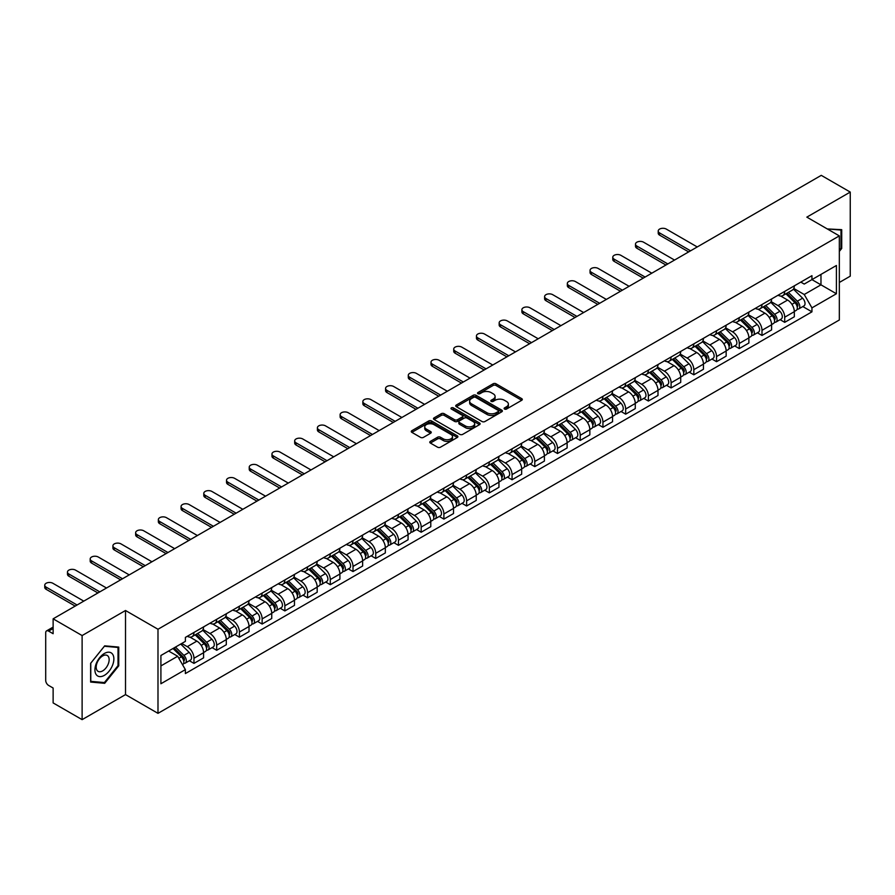 <?xml version="1.0" encoding="UTF-8"?>
<svg xmlns="http://www.w3.org/2000/svg" width="895" height="895" viewBox="0 0 895 895"><rect width="100%" height="100%" fill="white"/><g stroke="black" fill="none" stroke-linecap="round" stroke-linejoin="round"><path stroke-width="1.34" d="M504.523 409.049A1.421 0.817 0 0 0 506.525 409.049L521.718 400.289A2.025 1.163 0 0 0 522.311 399.461A2.025 1.163 0 0 0 521.718 398.633L495.987 383.776A2.025 1.163 0 0 0 493.123 383.776L477.941 392.547A1.421 0.817 0 0 0 477.516 393.129A1.421 0.817 0 0 0 477.941 393.699A1.421 0.817 0 0 0 479.933 393.699L481.902 392.569A6.466 3.737 0 0 1 491.053 392.569L493.201 393.8A6.466 3.737 0 0 1 495.092 396.44A6.466 3.737 0 0 1 493.201 399.092L491.232 400.222A1.421 0.817 0 0 0 490.818 400.803A1.421 0.817 0 0 0 491.232 401.374A1.421 0.817 0 0 0 493.234 401.374L495.203 400.244A6.466 3.737 0 0 1 504.344 400.244L506.492 401.486A6.466 3.737 0 0 1 508.382 404.126A6.466 3.737 0 0 1 506.492 406.766L504.523 407.896A1.421 0.817 0 0 0 504.109 408.478A1.421 0.817 0 0 0 504.523 409.049L504.523 407.896M430.361 441.392A2.025 1.163 0 0 0 429.779 442.208A2.025 1.163 0 0 0 430.361 443.036L437.588 447.209A2.025 1.163 0 0 0 440.441 447.209L457.311 437.465A2.025 1.163 0 0 0 457.904 436.637A2.025 1.163 0 0 0 457.311 435.82L431.58 420.963A2.025 1.163 0 0 0 428.716 420.963L411.857 430.696A2.025 1.163 0 0 0 411.264 431.524A2.025 1.163 0 0 0 411.857 432.352L420.572 437.386A2.025 1.163 0 0 0 423.436 437.386L430.652 433.214A2.025 1.163 0 0 0 431.245 432.386A2.025 1.163 0 0 0 430.652 431.569L426.322 429.074A5.404 3.121 0 0 1 424.745 426.859A5.404 3.121 0 0 1 428.078 423.973A5.404 3.121 0 0 1 433.974 424.655L450.912 434.433A5.404 3.121 0 0 1 452.501 436.637A5.404 3.121 0 0 1 449.167 439.523A5.404 3.121 0 0 1 443.271 438.852L440.441 437.219A2.025 1.163 0 0 0 437.588 437.219L430.361 441.392L430.361 443.036M157.99 629.252L125.513 610.502L82.116 635.562L53.129 618.825L821.263 175.353L850.25 192.078L806.842 217.138L839.331 235.888L157.99 629.252L157.99 713.349L839.331 319.985L839.331 235.888M482.047 421.534A2.025 1.163 0 0 0 484.911 421.534L501.771 411.801A2.025 1.163 0 0 0 502.363 410.973A2.025 1.163 0 0 0 501.771 410.145L476.039 395.288A2.025 1.163 0 0 0 473.186 395.288L456.316 405.032A2.025 1.163 0 0 0 455.723 405.86A2.025 1.163 0 0 0 456.316 406.677L482.047 421.534M451.941 409.362A1.421 0.817 0 0 1 453.385 409.563L453.385 407.874L479.541 422.977A2.025 1.163 0 0 1 480.134 423.805A2.025 1.163 0 0 1 479.541 424.633L462.67 434.377A2.025 1.163 0 0 1 459.817 434.377L434.086 419.52L434.086 417.864A2.025 1.163 0 0 0 433.493 418.692A2.025 1.163 0 0 0 434.086 419.52M434.086 417.864L441.302 413.691A2.025 1.163 0 0 1 444.166 413.691L454.593 419.721A2.025 1.163 0 0 0 457.457 419.721L462.245 416.958A2.025 1.163 0 0 0 462.838 416.13A2.025 1.163 0 0 0 462.245 415.302L451.382 409.037A1.421 0.817 0 0 1 450.968 408.456A1.421 0.817 0 0 1 451.841 407.695A1.421 0.817 0 0 1 453.385 407.874M82.116 635.562L82.116 719.647L53.129 702.922L53.129 688.031L48.61 685.425A4.117 2.383 -120 0 1 45.701 680.379L45.701 632.787A4.117 2.383 -120 0 1 46.551 630.897L53.129 627.104M839.331 282.473L850.25 276.175L850.25 192.078M82.116 719.647L125.513 694.598L157.99 713.349M53.129 618.825L53.129 633.716L48.61 631.109A4.117 2.383 -120 0 0 46.551 630.897M784.714 291.39A9.476 5.471 60 0 1 782.745 295.641L792.355 290.092A9.476 5.471 -120 0 0 794.324 285.841M771.065 301.593L778.012 305.598A9.476 5.471 60 0 1 784.714 317.21L794.324 311.661A9.476 5.471 -120 0 0 787.622 300.049L780.742 296.077M794.324 311.661L794.324 316.785L784.714 322.334L780.104 319.672M782.745 295.641A9.476 5.471 60 0 1 778.079 295.216M784.714 317.21L784.714 322.334M761.992 304.513A9.476 5.471 60 0 1 760.023 308.764L769.644 303.215A9.476 5.471 -120 0 0 771.602 298.964M757.383 332.795L761.992 335.457L771.602 329.908L771.602 324.773A9.476 5.471 -120 0 0 764.901 313.172L758.02 309.2M760.023 308.764A9.476 5.471 60 0 1 755.358 308.339M748.343 314.716L755.29 318.721A9.476 5.471 60 0 1 761.992 330.322L761.992 335.457M739.27 317.624A9.476 5.471 60 0 1 737.301 321.876L746.922 316.327A9.476 5.471 -120 0 0 748.88 312.075M734.661 345.906L739.27 348.569L748.88 343.02L748.88 337.896A9.476 5.471 -120 0 0 742.179 326.283L735.298 322.312M737.301 321.876A9.476 5.471 60 0 1 732.636 321.45M725.621 327.827L732.569 331.832A9.476 5.471 60 0 1 739.27 343.445L739.27 348.569M716.548 330.747A9.476 5.471 60 0 1 714.579 334.998L724.2 329.45A9.476 5.471 -120 0 0 726.158 325.198M711.939 359.029L716.548 361.692L726.158 356.143L726.158 351.008A9.476 5.471 -120 0 0 719.457 339.406L712.577 335.435M714.579 334.998A9.476 5.471 60 0 1 709.925 334.573M702.899 340.95L709.847 344.955A9.476 5.471 60 0 1 716.548 356.557L716.548 361.692M693.826 343.859A9.476 5.471 60 0 1 691.869 348.11L701.479 342.561A9.476 5.471 -120 0 0 703.436 338.31M689.217 372.141L693.826 374.804L703.436 369.255L703.436 364.131A9.476 5.471 -120 0 0 696.735 352.518L689.855 348.547M691.869 348.11A9.476 5.471 60 0 1 687.203 347.685M680.189 354.062L687.125 358.067A9.476 5.471 60 0 1 693.826 369.68L693.826 374.804M671.105 356.982A9.476 5.471 60 0 1 669.147 361.233L678.757 355.684A9.476 5.471 -120 0 0 680.715 351.433M666.495 385.264L671.105 387.927L680.715 382.378L680.715 377.242A9.476 5.471 -120 0 0 674.013 365.641L667.133 361.669M669.147 361.233A9.476 5.471 60 0 1 664.482 360.808M657.467 367.185L664.403 371.19A9.476 5.471 60 0 1 671.105 382.791L671.105 387.927M648.383 370.094A9.476 5.471 60 0 1 646.425 374.345L656.035 368.796A9.476 5.471 -120 0 0 657.993 364.545M643.774 398.376L648.383 401.038L657.993 395.489L657.993 390.365A9.476 5.471 -120 0 0 651.303 378.753L644.422 374.781M646.425 374.345A9.476 5.471 60 0 1 641.76 373.92M634.745 380.297L641.681 384.313A9.476 5.471 60 0 1 648.383 395.914L648.383 401.038M625.661 383.217A9.476 5.471 60 0 1 623.703 387.468L633.313 381.919A9.476 5.471 -120 0 0 635.271 377.668M621.052 411.499L625.661 414.161L635.271 408.612L635.271 403.477A9.476 5.471 -120 0 0 628.581 391.876L621.701 387.904M623.703 387.468A9.476 5.471 60 0 1 619.038 387.043M612.023 393.42L618.96 397.425A9.476 5.471 60 0 1 625.661 409.026L625.661 414.161M602.939 396.328A9.476 5.471 60 0 1 600.981 400.591L610.591 395.031A9.476 5.471 -120 0 0 612.56 390.779M598.33 424.622L602.939 427.273L612.56 421.724L612.56 416.6A9.476 5.471 -120 0 0 605.859 404.999L598.979 401.016M600.981 400.591A9.476 5.471 60 0 1 596.316 400.154M589.302 406.531L596.238 410.548A9.476 5.471 60 0 1 602.939 422.149L602.939 427.273M580.217 409.451A9.476 5.471 60 0 1 578.26 413.703L587.87 408.154A9.476 5.471 -120 0 0 589.839 403.902M575.608 437.733L580.217 440.396L589.839 434.847L589.839 429.712A9.476 5.471 -120 0 0 583.137 418.11L576.257 414.139M578.26 413.703A9.476 5.471 60 0 1 573.594 413.277M566.58 419.654L573.527 423.659A9.476 5.471 60 0 1 580.217 435.261L580.217 440.396M557.495 422.563A9.476 5.471 60 0 1 555.538 426.825L565.148 421.276A9.476 5.471 -120 0 0 567.117 417.014M552.897 450.856L557.507 453.508L567.117 447.959L567.117 442.835A9.476 5.471 -120 0 0 560.415 431.233L553.535 427.262M555.538 426.825A9.476 5.471 60 0 1 550.872 426.389M543.858 432.766L550.805 436.782A9.476 5.471 60 0 1 557.507 448.384L557.507 453.508M534.785 435.686A9.476 5.471 60 0 1 532.816 439.937L542.426 434.388A9.476 5.471 -120 0 0 544.395 430.137M530.176 463.968L534.785 466.631L544.395 461.082L544.395 455.947A9.476 5.471 -120 0 0 537.694 444.345L530.813 440.374M532.816 439.937A9.476 5.471 60 0 1 528.151 439.512M521.136 445.889L528.084 449.894A9.476 5.471 60 0 1 534.785 461.496L534.785 466.631M512.063 448.798A9.476 5.471 60 0 1 510.094 453.06L519.715 447.511A9.476 5.471 -120 0 0 521.673 443.249M507.454 477.091L512.063 479.754L521.673 474.193L521.673 469.069A9.476 5.471 -120 0 0 514.972 457.468L508.091 453.496M510.094 453.06A9.476 5.471 60 0 1 505.429 452.624M498.414 459.001L505.362 463.017A9.476 5.471 60 0 1 512.063 474.618L512.063 479.754M489.341 461.921A9.476 5.471 60 0 1 487.372 466.172L496.993 460.623A9.476 5.471 -120 0 0 498.951 456.372M484.732 490.203L489.341 492.865L498.951 487.316L498.951 482.181A9.476 5.471 -120 0 0 492.25 470.58L485.37 466.608M487.372 466.172A9.476 5.471 60 0 1 482.707 465.747M475.692 472.124L482.64 476.129A9.476 5.471 60 0 1 489.341 487.741L489.341 492.865M466.619 475.044A9.476 5.471 60 0 1 464.65 479.295L474.272 473.746A9.476 5.471 -120 0 0 476.229 469.483M462.01 503.326L466.619 505.988L476.229 500.439L476.229 495.304A9.476 5.471 -120 0 0 469.528 483.703L462.648 479.731M464.65 479.295A9.476 5.471 60 0 1 459.996 478.87M452.971 485.247L459.918 489.252A9.476 5.471 60 0 1 466.619 500.853L466.619 505.988M443.898 488.155A9.476 5.471 60 0 1 441.94 492.407L451.55 486.858A9.476 5.471 -120 0 0 453.508 482.606M439.288 516.437L443.898 519.1L453.508 513.551L453.508 508.427A9.476 5.471 -120 0 0 446.806 496.814L439.926 492.843M441.94 492.407A9.476 5.471 60 0 1 437.275 491.981M430.26 498.358L437.196 502.363A9.476 5.471 60 0 1 443.898 513.976L443.898 519.1M421.176 501.278A9.476 5.471 60 0 1 419.218 505.53L428.828 499.981A9.476 5.471 -120 0 0 430.786 495.729M416.567 529.56L421.176 532.223L430.786 526.674L430.786 521.539A9.476 5.471 -120 0 0 424.085 509.937L417.204 505.966M419.218 505.53A9.476 5.471 60 0 1 414.553 505.104M407.538 511.481L414.474 515.486A9.476 5.471 60 0 1 421.176 527.088L421.176 532.223M398.454 514.39A9.476 5.471 60 0 1 396.496 518.641L406.106 513.092A9.476 5.471 -120 0 0 408.064 508.841M393.845 542.672L398.454 545.335L408.064 539.786L408.064 534.662A9.476 5.471 -120 0 0 401.374 523.049L394.494 519.078M396.496 518.641A9.476 5.471 60 0 1 391.831 518.216M384.816 524.593L391.753 528.598A9.476 5.471 60 0 1 398.454 540.211L398.454 545.335M375.732 527.513A9.476 5.471 60 0 1 373.774 531.764L383.384 526.215A9.476 5.471 -120 0 0 385.342 521.964M371.123 555.795L375.732 558.458L385.342 552.909L385.342 547.774A9.476 5.471 -120 0 0 378.652 536.172L371.772 532.201M373.774 531.764A9.476 5.471 60 0 1 369.109 531.339M362.095 537.716L369.031 541.721A9.476 5.471 60 0 1 375.732 553.323L375.732 558.458M353.01 540.625A9.476 5.471 60 0 1 351.053 544.876L360.663 539.327A9.476 5.471 -120 0 0 362.632 535.076M348.401 568.907L353.01 571.569L362.632 566.02L362.632 560.896A9.476 5.471 -120 0 0 355.93 549.284L349.05 545.312M351.053 544.876A9.476 5.471 60 0 1 346.387 544.451M339.373 550.828L346.309 554.833A9.476 5.471 60 0 1 353.01 566.445L353.01 571.569M330.289 553.748A9.476 5.471 60 0 1 328.331 557.999L337.941 552.45A9.476 5.471 -120 0 0 339.91 548.199M325.679 582.03L330.289 584.692L339.91 579.143L339.91 574.008A9.476 5.471 -120 0 0 333.208 562.407L326.328 558.435M328.331 557.999A9.476 5.471 60 0 1 323.666 557.574M316.651 563.951L323.598 567.956A9.476 5.471 60 0 1 330.289 579.557L330.289 584.692M307.567 566.859A9.476 5.471 60 0 1 305.609 571.111L315.219 565.562A9.476 5.471 -120 0 0 317.188 561.31M302.969 595.141L307.578 597.804L317.188 592.255L317.188 587.131A9.476 5.471 -120 0 0 310.487 575.519L303.606 571.547M305.609 571.111A9.476 5.471 60 0 1 300.944 570.686M293.929 577.062L300.877 581.079A9.476 5.471 60 0 1 307.578 592.68L307.578 597.804M284.856 579.982A9.476 5.471 60 0 1 282.887 584.234L292.497 578.685A9.476 5.471 -120 0 0 294.466 574.433M280.247 608.264L284.856 610.927L294.466 605.378L294.466 600.243A9.476 5.471 -120 0 0 287.765 588.641L280.885 584.67M282.887 584.234A9.476 5.471 60 0 1 278.222 583.808M271.207 590.185L278.155 594.19A9.476 5.471 60 0 1 284.856 605.792L284.856 610.927M262.134 593.094A9.476 5.471 60 0 1 260.165 597.357L269.787 591.796A9.476 5.471 -120 0 0 271.744 587.545M257.525 621.387L262.134 624.039L271.744 618.49L271.744 613.366A9.476 5.471 -120 0 0 265.043 601.764L258.163 597.782M260.165 597.357A9.476 5.471 60 0 1 255.5 596.92M248.486 603.297L255.433 607.313A9.476 5.471 60 0 1 262.134 618.915L262.134 624.039M239.412 606.217A9.476 5.471 60 0 1 237.444 610.468L247.065 604.919A9.476 5.471 -120 0 0 249.023 600.668M234.803 634.499L239.412 637.162L249.023 631.613L249.023 626.478A9.476 5.471 -120 0 0 242.321 614.876L235.441 610.905M237.444 610.468A9.476 5.471 60 0 1 232.778 610.043M225.764 616.42L232.711 620.425A9.476 5.471 60 0 1 239.412 632.027L239.412 637.162M216.691 619.329A9.476 5.471 60 0 1 214.722 623.591L224.343 618.042A9.476 5.471 -120 0 0 226.301 613.78M212.081 647.622L216.691 650.273L226.301 644.724L226.301 639.601A9.476 5.471 -120 0 0 219.599 627.999L212.719 624.028M214.722 623.591A9.476 5.471 60 0 1 210.068 623.155M203.042 629.532L209.989 633.548A9.476 5.471 60 0 1 216.691 645.15L216.691 650.273M193.969 632.452A9.476 5.471 60 0 1 192.011 636.703L201.621 631.154A9.476 5.471 -120 0 0 203.579 626.903M189.36 660.734L193.969 663.396L203.579 657.847L203.579 652.712A9.476 5.471 -120 0 0 196.878 641.111L189.997 637.139M192.011 636.703A9.476 5.471 60 0 1 187.346 636.278M181.73 643.471L187.268 646.66A9.476 5.471 60 0 1 193.969 658.261L193.969 663.396M800.801 282.104L804.225 284.073L836.411 265.491L820.972 274.407L820.972 284.834L804.225 294.5L793.787 288.481M160.91 665.914L177.657 656.248L185.377 669.617L160.91 683.746L160.91 655.487L185.377 641.368L185.377 637.408L811.944 275.671L811.944 279.62L836.411 293.75L811.944 307.869L804.225 294.5M836.411 265.491L836.411 293.75M185.377 669.617L185.377 673.566L811.944 311.829L811.944 307.869M839.331 251.405L841.725 248.418L841.725 229.679L827.271 228.93M125.513 610.502L125.513 694.598M90.63 682.057L104.693 683.31L118.744 665.824L118.744 647.085L104.693 645.832L90.63 663.318L90.63 682.057M177.657 656.248L168.629 651.034M802.826 306.56L811.944 311.829M840.998 247.993L841.725 248.418M103.205 682.46L104.693 683.31M118.017 665.41L118.744 665.824M505.093 409.25L506.492 408.444A6.466 3.737 0 0 0 508.382 405.804L508.382 404.126M495.092 396.44L495.092 398.13A6.466 3.737 0 0 1 493.201 400.77L491.803 401.575M521.695 400.3L495.987 385.454A2.025 1.163 0 0 0 493.123 385.454L478.501 393.901M501.771 410.145L501.771 411.801L476.039 396.977A2.025 1.163 0 0 0 473.186 396.977L456.338 406.699M498.202 411.555A1.421 0.817 0 0 0 498.616 410.973A1.421 0.817 0 0 0 498.202 410.391L475.614 397.358A1.421 0.817 0 0 0 473.612 397.358L471.542 398.555A6.466 3.737 0 0 0 469.64 401.195A6.466 3.737 0 0 0 471.542 403.835L486.981 412.752A6.466 3.737 0 0 0 496.132 412.752L498.202 411.555L498.202 413.233A1.421 0.817 0 0 0 498.616 412.651L498.616 410.973M469.64 401.195L469.64 402.873A6.466 3.737 0 0 0 471.542 405.513L471.542 403.835M498.202 413.233L496.132 414.43A6.466 3.737 0 0 1 486.981 414.43L471.542 405.513M434.109 419.531L441.302 415.381L441.302 413.691M462.838 416.13L462.838 417.808A2.025 1.163 0 0 1 462.245 418.636L457.457 421.4A2.025 1.163 0 0 1 454.593 421.4L444.166 415.381A2.025 1.163 0 0 0 441.302 415.381M453.385 409.563L479.519 424.644M465.422 425.975A5.404 3.121 0 0 0 471.318 426.647A5.404 3.121 0 0 0 474.663 423.771A5.404 3.121 0 0 0 473.075 421.556L467.112 418.11A2.025 1.163 0 0 0 464.248 418.11L459.459 420.874A2.025 1.163 0 0 0 458.866 421.702A2.025 1.163 0 0 0 459.459 422.529L465.422 425.975L465.422 427.653A5.404 3.121 0 0 0 471.318 428.336A5.404 3.121 0 0 0 474.663 425.449L474.663 423.771M458.866 421.702L458.866 423.38A2.025 1.163 0 0 0 459.459 424.208L459.459 422.529M465.422 427.653L459.459 424.208M452.501 436.637L452.501 438.326A5.404 3.121 0 0 1 449.167 441.213A5.404 3.121 0 0 1 443.271 440.53L440.441 438.897A2.025 1.163 0 0 0 437.588 438.897L430.394 443.059M424.745 426.859L424.745 428.548A5.404 3.121 0 0 0 426.322 430.752L426.322 429.074M430.629 433.236L426.322 430.752M457.311 435.82L457.311 437.465L431.58 422.641A2.025 1.163 0 0 0 428.716 422.641L411.879 432.363L411.857 430.696M785.933 293.806L794.883 302.633A5.146 2.976 60 0 1 796.237 310.352L794.324 311.46M787.712 295.563L791.516 297.755M697.25 246.953L666.294 229.086A4.732 2.73 -0 0 0 661.136 228.493A4.732 2.73 -0 0 0 658.217 231.011A4.732 2.73 -0 0 0 659.604 232.946L690.548 250.813M786.929 293.236L796.729 302.902A2.472 1.432 60 0 1 797.378 306.605A2.472 1.432 60 0 1 797.154 306.694M788.405 292.374L797.356 301.201A5.146 2.976 60 0 1 798.72 308.92A5.146 2.976 60 0 1 797.165 309.088M793.418 289.119L802.602 298.18A5.146 2.976 60 0 1 803.956 305.9L798.72 308.92M688.658 251.909L659.604 235.139A4.732 2.73 180 0 1 658.217 233.203L658.217 231.011M763.211 306.918L772.161 315.756A5.146 2.976 60 0 1 773.515 323.475L771.602 324.583M765.001 308.685L768.794 310.878M674.528 260.065L643.583 242.198A4.732 2.73 -0 0 0 638.415 241.605A4.732 2.73 -0 0 0 635.495 244.134A4.732 2.73 -0 0 0 636.882 246.069L667.827 263.935M764.207 306.347L774.007 316.024A2.472 1.432 60 0 1 774.656 319.728A2.472 1.432 60 0 1 774.432 319.817M765.684 305.497L774.634 314.324A5.146 2.976 60 0 1 775.999 322.043A5.146 2.976 60 0 1 774.443 322.211M770.696 302.23L779.881 311.292A5.146 2.976 60 0 1 781.234 319.012L775.999 322.043M665.936 265.032L636.882 248.251A4.732 2.73 180 0 1 635.495 246.315L635.495 244.134M740.489 320.041L749.439 328.868A5.146 2.976 60 0 1 750.804 336.587L748.88 337.695M742.279 321.797L746.072 323.99M651.806 273.188L620.861 255.321A4.732 2.73 -0 0 0 615.693 254.728A4.732 2.73 -0 0 0 612.773 257.257A4.732 2.73 -0 0 0 614.16 259.181L645.105 277.058M741.485 319.47L751.285 329.136A2.472 1.432 60 0 1 751.934 332.839A2.472 1.432 60 0 1 751.71 332.929M742.962 318.609L751.912 327.436A5.146 2.976 60 0 1 753.277 335.166A5.146 2.976 60 0 1 751.722 335.323M747.974 315.353L757.159 324.415A5.146 2.976 60 0 1 758.524 332.134L753.277 335.166M643.214 278.144L614.16 261.374A4.732 2.73 180 0 1 612.773 259.438L612.773 257.257M827.293 228.941L840.998 230.049L840.998 248.206L839.331 250.287M840.103 229.534L840.998 230.049M112.591 654.2A13.391 7.731 120 0 0 99.658 657.668A13.391 7.731 120 0 0 96.201 674.606A13.391 7.731 120 0 0 109.134 671.138A13.391 7.731 120 0 0 112.591 654.2M108.284 656.427A9.163 5.292 120 0 0 107.255 655.476A9.163 5.292 120 0 0 98.73 659.749A9.163 5.292 120 0 0 97.063 670.389A9.163 5.292 120 0 0 98.092 671.351A9.163 5.292 120 0 0 106.617 667.066A9.163 5.292 120 0 0 108.284 656.427M104.391 682.561L90.775 681.341L90.775 663.184L104.391 646.246L118.017 647.465L118.017 665.623L104.391 682.561M117.111 646.94L118.017 647.465M717.768 333.153L726.718 341.991A5.146 2.976 60 0 1 728.082 349.71L726.158 350.818M719.558 334.92L723.35 337.113M629.084 286.299L598.14 268.433A4.732 2.73 -0 0 0 592.971 267.84A4.732 2.73 -0 0 0 590.051 270.368A4.732 2.73 -0 0 0 591.438 272.304L622.383 290.17M718.763 332.582L728.564 342.259A2.472 1.432 60 0 1 729.212 345.962A2.472 1.432 60 0 1 728.989 346.052M720.24 331.732L729.201 340.559A5.146 2.976 60 0 1 730.555 348.278A5.146 2.976 60 0 1 729 348.446M725.252 328.465L734.437 337.527A5.146 2.976 60 0 1 735.802 345.257L730.555 348.278M620.492 291.267L591.438 274.485A4.732 2.73 180 0 1 590.051 272.55L590.051 270.368M695.046 346.275L703.996 355.102A5.146 2.976 60 0 1 705.361 362.822L703.436 363.941M696.836 348.032L700.628 350.225M606.362 299.422L575.418 281.556A4.732 2.73 -0 0 0 570.249 280.963A4.732 2.73 -0 0 0 567.329 283.491A4.732 2.73 -0 0 0 568.717 285.416L599.661 303.293M696.041 345.705L705.842 355.371A2.472 1.432 60 0 1 706.491 359.074A2.472 1.432 60 0 1 706.267 359.163M697.529 344.844L706.479 353.682A5.146 2.976 60 0 1 707.833 361.401A5.146 2.976 60 0 1 706.278 361.558M702.53 341.588L711.715 350.65A5.146 2.976 60 0 1 713.08 358.369L707.833 361.401M597.77 304.378L568.717 287.608A4.732 2.73 180 0 1 567.329 285.673L567.329 283.491M672.324 359.398L681.274 368.225A5.146 2.976 60 0 1 682.639 375.945L680.715 377.052M674.114 361.155L677.907 363.348M583.641 312.534L552.696 294.668A4.732 2.73 -0 0 0 547.527 294.075A4.732 2.73 -0 0 0 544.607 296.603A4.732 2.73 -0 0 0 545.995 298.538L576.939 316.405M673.32 358.817L683.12 368.494A2.472 1.432 60 0 1 683.769 372.197A2.472 1.432 60 0 1 683.545 372.286M674.808 357.966L683.758 366.793A5.146 2.976 60 0 1 685.111 374.513A5.146 2.976 60 0 1 683.556 374.681M679.808 354.711L688.993 363.773A5.146 2.976 60 0 1 690.358 371.492L685.111 374.513M575.049 317.501L545.995 300.72A4.732 2.73 180 0 1 544.607 298.796L544.607 296.603M649.602 372.51L658.563 381.337A5.146 2.976 60 0 1 659.917 389.056L657.993 390.175M651.392 374.278L655.185 376.459M560.919 325.657L529.974 307.791A4.732 2.73 -0 0 0 524.817 307.198A4.732 2.73 -0 0 0 521.886 309.726A4.732 2.73 -0 0 0 523.273 311.661L554.229 329.528M650.598 371.94L660.398 381.606A2.472 1.432 60 0 1 661.058 385.309A2.472 1.432 60 0 1 660.823 385.398M652.086 371.078L661.036 379.916A5.146 2.976 60 0 1 662.389 387.636A5.146 2.976 60 0 1 660.834 387.792M657.087 367.823L666.272 376.884A5.146 2.976 60 0 1 667.636 384.604L662.389 387.636M552.327 330.613L523.273 313.843A4.732 2.73 180 0 1 521.886 311.907L521.886 309.726M626.892 385.633L635.842 394.46A5.146 2.976 60 0 1 637.195 402.179L635.271 403.287M628.67 387.39L632.463 389.582M538.197 338.769L507.252 320.902A4.732 2.73 -0 0 0 502.095 320.309A4.732 2.73 -0 0 0 499.164 322.838A4.732 2.73 -0 0 0 500.551 324.773L531.507 342.64M627.876 385.051L637.676 394.729A2.472 1.432 60 0 1 638.336 398.432A2.472 1.432 60 0 1 638.113 398.521M629.364 384.201L638.314 393.028A5.146 2.976 60 0 1 639.668 400.747A5.146 2.976 60 0 1 638.113 400.915M634.376 380.946L643.561 390.007A5.146 2.976 60 0 1 644.915 397.727L639.668 400.747M529.605 343.736L500.551 326.955A4.732 2.73 180 0 1 499.164 325.03L499.164 322.838M604.17 398.745L613.12 407.572A5.146 2.976 60 0 1 614.473 415.302L612.549 416.41M605.949 400.512L609.741 402.694M515.486 351.892L484.531 334.025A4.732 2.73 -0 0 0 479.373 333.432A4.732 2.73 -0 0 0 476.442 335.961A4.732 2.73 -0 0 0 477.829 337.896L508.785 355.762M605.154 398.174L614.954 407.84A2.472 1.432 60 0 1 615.615 411.543A2.472 1.432 60 0 1 615.391 411.633M606.642 397.313L615.592 406.151A5.146 2.976 60 0 1 616.946 413.87A5.146 2.976 60 0 1 615.391 414.038M611.654 394.057L620.839 403.119A5.146 2.976 60 0 1 622.193 410.839L616.946 413.87M506.883 356.848L477.829 340.078A4.732 2.73 180 0 1 476.442 338.142L476.442 335.961M581.448 411.868L590.398 420.695A5.146 2.976 60 0 1 591.752 428.414L589.827 429.522M583.227 413.624L587.019 415.817M492.765 365.015L461.809 347.137A4.732 2.73 -0 0 0 456.651 346.544A4.732 2.73 -0 0 0 453.72 349.072A4.732 2.73 -0 0 0 455.107 351.008L486.063 368.874M582.432 411.286L592.244 420.963A2.472 1.432 60 0 1 592.893 424.666A2.472 1.432 60 0 1 592.669 424.756M583.92 410.436L592.87 419.263A5.146 2.976 60 0 1 594.235 426.982A5.146 2.976 60 0 1 592.68 427.15M588.932 407.18L598.117 416.242A5.146 2.976 60 0 1 599.471 423.961L594.235 426.982M484.173 369.971L455.107 353.201A4.732 2.73 180 0 1 453.72 351.265L453.72 349.072M558.726 424.98L567.676 433.818A5.146 2.976 60 0 1 569.03 441.537L567.117 442.645M560.505 426.747L564.309 428.929M470.043 378.126L439.087 360.26A4.732 2.73 -0 0 0 433.93 359.667A4.732 2.73 -0 0 0 430.998 362.195A4.732 2.73 -0 0 0 432.386 364.131L463.341 381.997M559.722 424.409L569.522 434.075A2.472 1.432 60 0 1 570.171 437.789A2.472 1.432 60 0 1 569.947 437.879M561.199 423.548L570.149 432.386A5.146 2.976 60 0 1 571.513 440.105A5.146 2.976 60 0 1 569.958 440.273M566.211 420.292L575.395 429.354A5.146 2.976 60 0 1 576.749 437.073L571.513 440.105M461.451 383.094L432.386 366.312A4.732 2.73 180 0 1 430.998 364.377L430.998 362.195M536.004 438.102L544.954 446.929A5.146 2.976 60 0 1 546.308 454.649L544.395 455.756M537.783 439.859L541.587 442.052M447.321 391.249L416.365 373.372A4.732 2.73 -0 0 0 411.208 372.779A4.732 2.73 -0 0 0 408.288 375.307A4.732 2.73 -0 0 0 409.675 377.242L440.62 395.109M537 437.532L546.8 447.198A2.472 1.432 60 0 1 547.449 450.901A2.472 1.432 60 0 1 547.225 450.99M538.477 436.67L547.427 445.497A5.146 2.976 60 0 1 548.792 453.217A5.146 2.976 60 0 1 547.237 453.385M543.489 433.415L552.674 442.477A5.146 2.976 60 0 1 554.027 450.196L548.792 453.217M438.729 396.205L409.675 379.435A4.732 2.73 180 0 1 408.288 377.5L408.288 375.307M513.283 451.214L522.232 460.052A5.146 2.976 60 0 1 523.586 467.772L521.673 468.879M515.072 452.982L518.865 455.175M424.599 404.361L393.655 386.495A4.732 2.73 -0 0 0 388.486 385.902A4.732 2.73 -0 0 0 385.566 388.43A4.732 2.73 -0 0 0 386.953 390.365L417.898 408.232M514.278 450.644L524.078 460.31A2.472 1.432 60 0 1 524.727 464.024A2.472 1.432 60 0 1 524.504 464.113M515.755 449.793L524.705 458.62A5.146 2.976 60 0 1 526.07 466.34A5.146 2.976 60 0 1 524.515 466.508M520.767 446.527L529.952 455.589A5.146 2.976 60 0 1 531.306 463.308L526.07 466.34M416.007 409.328L386.953 392.547A4.732 2.73 180 0 1 385.566 390.612L385.566 388.43M490.561 464.337L499.511 473.164A5.146 2.976 60 0 1 500.876 480.883L498.951 481.991M492.351 466.094L496.143 468.286M401.877 417.484L370.933 399.617A4.732 2.73 -0 0 0 365.764 399.025A4.732 2.73 -0 0 0 362.844 401.542A4.732 2.73 -0 0 0 364.231 403.477L395.176 421.344M491.556 463.767L501.357 473.433A2.472 1.432 60 0 1 502.005 477.136A2.472 1.432 60 0 1 501.782 477.225M493.033 462.905L501.983 471.732A5.146 2.976 60 0 1 503.348 479.451A5.146 2.976 60 0 1 501.793 479.619M498.045 459.65L507.23 468.711A5.146 2.976 60 0 1 508.595 476.431L503.348 479.451M393.285 422.44L364.231 405.67A4.732 2.73 180 0 1 362.844 403.734L362.844 401.542M467.839 477.449L476.789 486.287A5.146 2.976 60 0 1 478.154 494.006L476.229 495.114M469.629 479.217L473.421 481.409M379.156 430.596L348.211 412.729A4.732 2.73 -0 0 0 343.042 412.136A4.732 2.73 -0 0 0 340.122 414.665A4.732 2.73 -0 0 0 341.51 416.6L372.454 434.467M468.835 476.878L478.635 486.544A2.472 1.432 60 0 1 479.284 490.259A2.472 1.432 60 0 1 479.06 490.348M470.311 476.028L479.272 484.855A5.146 2.976 60 0 1 480.626 492.574A5.146 2.976 60 0 1 479.071 492.742M475.323 472.761L484.508 481.823A5.146 2.976 60 0 1 485.873 489.543L480.626 492.574M370.564 435.563L341.51 418.782A4.732 2.73 180 0 1 340.122 416.846L340.122 414.665M445.117 490.572L454.067 499.399A5.146 2.976 60 0 1 455.432 507.118L453.508 508.226M446.907 492.328L450.7 494.521M356.434 443.719L325.489 425.852A4.732 2.73 -0 0 0 320.32 425.259A4.732 2.73 -0 0 0 317.401 427.776A4.732 2.73 -0 0 0 318.788 429.712L349.732 447.578M446.113 490.001L455.913 499.667A2.472 1.432 60 0 1 456.562 503.37A2.472 1.432 60 0 1 456.338 503.46M447.601 489.14L456.551 497.967A5.146 2.976 60 0 1 457.904 505.697A5.146 2.976 60 0 1 456.349 505.854M452.601 485.884L461.786 494.946A5.146 2.976 60 0 1 463.151 502.666L457.904 505.697M347.842 448.675L318.788 431.905A4.732 2.73 180 0 1 317.401 429.969L317.401 427.776M422.395 503.684L431.345 512.522A5.146 2.976 60 0 1 432.71 520.241L430.786 521.349M424.185 505.451L427.978 507.644M333.712 456.83L302.767 438.964A4.732 2.73 -0 0 0 297.599 438.371A4.732 2.73 -0 0 0 294.679 440.899A4.732 2.73 -0 0 0 296.066 442.835L327.011 460.701M423.391 503.113L433.191 512.79A2.472 1.432 60 0 1 433.84 516.493A2.472 1.432 60 0 1 433.616 516.583M424.879 502.263L433.829 511.09A5.146 2.976 60 0 1 435.183 518.809A5.146 2.976 60 0 1 433.627 518.977M429.88 498.996L439.065 508.058A5.146 2.976 60 0 1 440.429 515.777L435.183 518.809M325.12 461.798L296.066 445.016A4.732 2.73 180 0 1 294.679 443.081L294.679 440.899M399.673 516.807L408.635 525.633A5.146 2.976 60 0 1 409.988 533.353L408.064 534.472M401.463 518.563L405.256 520.756M310.99 469.953L280.045 452.087A4.732 2.73 -0 0 0 274.888 451.494A4.732 2.73 -0 0 0 271.957 454.022A4.732 2.73 -0 0 0 273.344 455.947L304.3 473.824M400.669 516.236L410.469 525.902A2.472 1.432 60 0 1 411.129 529.605A2.472 1.432 60 0 1 410.894 529.695M402.157 515.375L411.107 524.213A5.146 2.976 60 0 1 412.461 531.932A5.146 2.976 60 0 1 410.906 532.089M407.158 512.119L416.343 521.181A5.146 2.976 60 0 1 417.708 528.9L412.461 531.932M302.398 474.909L273.344 458.139A4.732 2.73 180 0 1 271.957 456.204L271.957 454.022M376.963 529.929L385.913 538.756A5.146 2.976 60 0 1 387.267 546.476L385.342 547.583M378.742 531.686L382.534 533.879M288.268 483.065L257.324 465.199A4.732 2.73 -0 0 0 252.166 464.606A4.732 2.73 -0 0 0 249.235 467.134A4.732 2.73 -0 0 0 250.622 469.069L281.578 486.936M377.947 529.348L387.748 539.025A2.472 1.432 60 0 1 388.408 542.728A2.472 1.432 60 0 1 388.184 542.817M379.435 528.497L388.385 537.324A5.146 2.976 60 0 1 389.739 545.044A5.146 2.976 60 0 1 388.184 545.212M384.447 525.231L393.632 534.293A5.146 2.976 60 0 1 394.986 542.023L389.739 545.044M279.676 488.032L250.622 471.251A4.732 2.73 180 0 1 249.235 469.316L249.235 467.134M354.241 543.041L363.191 551.868A5.146 2.976 60 0 1 364.545 559.588L362.62 560.706M356.02 544.798L359.812 546.99M265.558 496.188L234.602 478.322A4.732 2.73 -0 0 0 229.444 477.729A4.732 2.73 -0 0 0 226.513 480.257A4.732 2.73 -0 0 0 227.901 482.181L258.856 500.059M355.225 542.471L365.026 552.137A2.472 1.432 60 0 1 365.686 555.84A2.472 1.432 60 0 1 365.462 555.929M356.713 541.609L365.663 550.447A5.146 2.976 60 0 1 367.017 558.167A5.146 2.976 60 0 1 365.462 558.323M361.725 538.354L370.91 547.416A5.146 2.976 60 0 1 372.264 555.135L367.017 558.167M256.954 501.144L227.901 484.374A4.732 2.73 180 0 1 226.513 482.439L226.513 480.257M331.519 556.164L340.469 564.991A5.146 2.976 60 0 1 341.823 572.711L339.899 573.818M333.298 557.921L337.091 560.113M242.836 509.3L211.88 491.433A4.732 2.73 -0 0 0 206.723 490.84A4.732 2.73 -0 0 0 203.791 493.369A4.732 2.73 -0 0 0 205.179 495.304L236.135 513.171M332.504 555.582L342.315 565.26A2.472 1.432 60 0 1 342.964 568.963A2.472 1.432 60 0 1 342.74 569.052M333.992 554.732L342.942 563.559A5.146 2.976 60 0 1 344.306 571.278A5.146 2.976 60 0 1 342.751 571.446M339.004 551.477L348.189 560.538A5.146 2.976 60 0 1 349.542 568.258L344.306 571.278M234.244 514.267L205.179 497.486A4.732 2.73 180 0 1 203.791 495.561L203.791 493.369M308.797 569.276L317.747 578.103A5.146 2.976 60 0 1 319.101 585.833L317.188 586.941M310.576 571.044L314.38 573.225M220.114 522.423L189.158 504.556A4.732 2.73 -0 0 0 184.001 503.963A4.732 2.73 -0 0 0 181.07 506.492A4.732 2.73 -0 0 0 182.457 508.427L213.413 526.294M309.793 568.705L319.593 578.371A2.472 1.432 60 0 1 320.242 582.074A2.472 1.432 60 0 1 320.018 582.164M311.27 567.844L320.22 576.682A5.146 2.976 60 0 1 321.585 584.401A5.146 2.976 60 0 1 320.03 584.569M316.282 564.588L325.467 573.65A5.146 2.976 60 0 1 326.82 581.37L321.585 584.401M211.522 527.379L182.457 510.609A4.732 2.73 180 0 1 181.07 508.673L181.07 506.492M286.076 582.399L295.026 591.226A5.146 2.976 60 0 1 296.379 598.945L294.466 600.053M287.854 584.155L291.658 586.348M197.392 535.534L166.436 517.668A4.732 2.73 -0 0 0 161.279 517.075A4.732 2.73 -0 0 0 158.359 519.603A4.732 2.73 -0 0 0 159.746 521.539L190.691 539.405M287.071 581.817L296.871 591.494A2.472 1.432 60 0 1 297.52 595.197A2.472 1.432 60 0 1 297.297 595.287M288.548 580.967L297.498 589.794A5.146 2.976 60 0 1 298.863 597.513A5.146 2.976 60 0 1 297.308 597.681M293.56 577.711L302.745 586.773A5.146 2.976 60 0 1 304.099 594.493L298.863 597.513M188.8 540.502L159.746 523.732A4.732 2.73 180 0 1 158.359 521.796L158.359 519.603M263.354 595.511L272.304 604.338A5.146 2.976 60 0 1 273.657 612.068L271.744 613.176M265.144 597.278L268.936 599.46M174.67 548.657L143.726 530.791A4.732 2.73 -0 0 0 138.557 530.198A4.732 2.73 -0 0 0 135.637 532.726A4.732 2.73 -0 0 0 137.024 534.662L167.969 552.528M264.349 594.94L274.15 604.606A2.472 1.432 60 0 1 274.799 608.32A2.472 1.432 60 0 1 274.575 608.41M265.826 594.079L274.776 602.917A5.146 2.976 60 0 1 276.141 610.636A5.146 2.976 60 0 1 274.586 610.804M270.838 590.823L280.023 599.885A5.146 2.976 60 0 1 281.377 607.604L276.141 610.636M166.078 553.613L137.024 536.843A4.732 2.73 180 0 1 135.637 534.908L135.637 532.726M240.632 608.634L249.582 617.46A5.146 2.976 60 0 1 250.947 625.18L249.023 626.287M242.422 610.39L246.214 612.583M151.949 561.78L121.004 543.903A4.732 2.73 -0 0 0 115.835 543.31A4.732 2.73 -0 0 0 112.915 545.838A4.732 2.73 -0 0 0 114.303 547.774L145.247 565.64M241.628 608.052L251.428 617.729A2.472 1.432 60 0 1 252.077 621.432A2.472 1.432 60 0 1 251.853 621.522M243.104 607.202L252.054 616.028A5.146 2.976 60 0 1 253.419 623.748A5.146 2.976 60 0 1 251.864 623.916M248.116 603.946L257.301 613.008A5.146 2.976 60 0 1 258.666 620.727L253.419 623.748M143.357 566.736L114.303 549.966A4.732 2.73 180 0 1 112.915 548.031L112.915 545.838M217.91 621.745L226.86 630.583A5.146 2.976 60 0 1 228.225 638.303L226.301 639.41M219.7 623.513L223.493 625.694M129.227 574.892L98.282 557.026A4.732 2.73 -0 0 0 93.114 556.433A4.732 2.73 -0 0 0 90.194 558.961A4.732 2.73 -0 0 0 91.581 560.896L122.525 578.763M218.906 621.175L228.706 630.841A2.472 1.432 60 0 1 229.355 634.555A2.472 1.432 60 0 1 229.131 634.644M220.383 620.313L229.344 629.151A5.146 2.976 60 0 1 230.697 636.871A5.146 2.976 60 0 1 229.142 637.039M225.395 617.058L234.579 626.12A5.146 2.976 60 0 1 235.944 633.839L230.697 636.871M120.635 579.859L91.581 563.078A4.732 2.73 180 0 1 90.194 561.143L90.194 558.961M195.188 634.868L204.138 643.695A5.146 2.976 60 0 1 205.503 651.415L203.579 652.522M196.978 636.625L200.771 638.817M106.505 588.015L75.56 570.137A4.732 2.73 -0 0 0 70.392 569.544A4.732 2.73 -0 0 0 67.472 572.073A4.732 2.73 -0 0 0 68.859 574.008L99.804 591.875M196.184 634.298L205.984 643.964A2.472 1.432 60 0 1 206.633 647.667A2.472 1.432 60 0 1 206.409 647.756M197.672 633.436L206.622 642.263A5.146 2.976 60 0 1 207.976 649.983A5.146 2.976 60 0 1 206.421 650.15M202.673 630.181L211.858 639.243A5.146 2.976 60 0 1 213.223 646.962L207.976 649.983M97.913 592.971L68.859 576.201A4.732 2.73 180 0 1 67.472 574.266L67.472 572.073M173.003 648.506L181.416 656.818A5.146 2.976 60 0 1 182.781 664.537L182.524 664.683M174.256 649.748L178.049 651.94M83.783 601.127L52.839 583.26A4.732 2.73 -0 0 0 47.67 582.667A4.732 2.73 -0 0 0 44.75 585.196A4.732 2.73 -0 0 0 46.137 587.131L77.082 604.998M173.999 647.935L183.262 657.075A2.472 1.432 60 0 1 183.911 660.79A2.472 1.432 60 0 1 183.688 660.879M175.476 647.074L183.9 655.386A5.146 2.976 60 0 1 185.254 663.106A5.146 2.976 60 0 1 183.699 663.273M180.723 644.053L189.136 652.354A5.146 2.976 60 0 1 190.501 660.074L185.254 663.106M75.191 606.094L46.137 589.313A4.732 2.73 180 0 1 44.75 587.377L44.75 585.196M216.691 645.15L226.301 639.601M239.412 632.027L249.023 626.478M262.134 618.915L271.744 613.366M284.856 605.792L294.466 600.243M307.578 592.68L317.188 587.131M330.289 579.557L339.91 574.008M353.01 566.445L362.632 560.896M375.732 553.323L385.342 547.774M398.454 540.211L408.064 534.662M421.176 527.088L430.786 521.539M443.898 513.976L453.508 508.427M466.619 500.853L476.229 495.304M489.341 487.741L498.951 482.181M512.063 474.618L521.673 469.069M534.785 461.496L544.395 455.947M557.507 448.384L567.117 442.835M580.217 435.261L589.839 429.712M602.939 422.149L612.56 416.6M625.661 409.026L635.271 403.477M648.383 395.914L657.993 390.365M671.105 382.791L680.715 377.242M693.826 369.68L703.436 364.131M716.548 356.557L726.158 351.008M739.27 343.445L748.88 337.896M761.992 330.322L771.602 324.773M193.969 658.261L203.579 652.712M187.268 646.66L196.878 641.111M209.989 633.548L219.599 627.999M232.711 620.425L242.321 614.876M255.433 607.313L265.043 601.764M278.155 594.19L287.765 588.641M300.877 581.079L310.487 575.519M323.598 567.956L333.208 562.407M346.309 554.833L355.93 549.284M369.031 541.721L378.652 536.172M391.753 528.598L401.374 523.049M414.474 515.486L424.085 509.937M437.196 502.363L446.806 496.814M459.918 489.252L469.528 483.703M482.64 476.129L492.25 470.58M505.362 463.017L514.972 457.468M528.084 449.894L537.694 444.345M550.805 436.782L560.415 431.233M573.527 423.659L583.137 418.11M596.238 410.548L605.859 404.999M618.96 397.425L628.581 391.876M641.681 384.313L651.303 378.753M664.403 371.19L674.013 365.641M687.125 358.067L696.735 352.518M709.847 344.955L719.457 339.406M732.569 331.832L742.179 326.283M755.29 318.721L764.901 313.172M778.012 305.598L787.622 300.049M53.129 628.503L48.61 631.109M506.492 408.444L506.492 406.766M491.232 401.374L491.232 400.222M493.201 400.77L493.201 399.092M477.941 393.699L477.941 392.547M493.123 385.454L493.123 383.776M495.987 385.454L495.987 383.776M521.718 400.289L521.718 398.633M456.316 406.677L456.316 405.032M473.186 396.977L473.186 395.288M476.039 396.977L476.039 395.288M486.981 414.43L486.981 412.752M496.132 414.43L496.132 412.752M444.166 415.381L444.166 413.691M454.593 421.4L454.593 419.721M457.457 421.4L457.457 419.721M462.245 418.636L462.245 416.958M479.541 424.633L479.541 422.977M437.588 438.897L437.588 437.219M440.441 438.897L440.441 437.219M443.271 440.53L443.271 438.852M430.652 433.214L430.652 431.569M428.716 422.641L428.716 420.963M431.58 422.641L431.58 420.963M794.883 302.633L791.93 304.345M797.893 305.475L796.964 306.012M802.602 298.18L797.356 301.201M659.604 235.139L659.604 232.946M772.161 315.756L769.208 317.456M775.171 318.598L774.242 319.135M779.881 311.292L774.634 314.324M636.882 248.251L636.882 246.069M749.439 328.868L746.486 330.579M752.449 331.709L751.52 332.246M757.159 324.415L751.912 327.436M614.16 261.374L614.16 259.181M726.718 341.991L723.764 343.691M729.727 344.832L728.798 345.369M734.437 337.527L729.201 340.559M591.438 274.485L591.438 272.304M703.996 355.102L701.042 356.814M707.005 357.944L706.077 358.481M711.715 350.65L706.479 353.682M568.717 287.608L568.717 285.416M681.274 368.225L678.321 369.926M684.283 371.067L683.355 371.604M688.993 363.773L683.758 366.793M545.995 300.72L545.995 298.538M658.563 381.337L655.599 383.049M661.562 384.179L660.633 384.716M666.272 376.884L661.036 379.916M523.273 313.843L523.273 311.661M635.842 394.46L632.877 396.172M638.84 397.302L637.911 397.839M643.561 390.007L638.314 393.028M500.551 326.955L500.551 324.773M613.12 407.572L610.155 409.283M616.129 410.413L615.201 410.95M620.839 403.119L615.592 406.151M477.829 340.078L477.829 337.896M590.398 420.695L587.433 422.406M593.407 423.536L592.479 424.073M598.117 416.242L592.87 419.263M455.107 353.201L455.107 351.008M567.676 433.818L564.723 435.518M570.686 436.648L569.757 437.185M575.395 429.354L570.149 432.386M432.386 366.312L432.386 364.131M544.954 446.929L542.001 448.641M547.964 449.771L547.035 450.308M552.674 442.477L547.427 445.497M409.675 379.435L409.675 377.242M522.232 460.052L519.279 461.753M525.242 462.883L524.313 463.42M529.952 455.589L524.705 458.62M386.953 392.547L386.953 390.365M499.511 473.164L496.557 474.876M502.52 476.006L501.592 476.543M507.23 468.711L501.983 471.732M364.231 405.67L364.231 403.477M476.789 486.287L473.835 487.988M479.798 489.129L478.87 489.654M484.508 481.823L479.272 484.855M341.51 418.782L341.51 416.6M454.067 499.399L451.114 501.111M457.076 502.24L456.148 502.777M461.786 494.946L456.551 497.967M318.788 431.905L318.788 429.712M431.345 512.522L428.392 514.222M434.355 515.363L433.426 515.9M439.065 508.058L433.829 511.09M296.066 445.016L296.066 442.835M408.635 525.633L405.67 527.345M411.633 528.475L410.704 529.012M416.343 521.181L411.107 524.213M273.344 458.139L273.344 455.947M385.913 538.756L382.948 540.457M388.911 541.598L387.982 542.135M393.632 534.293L388.385 537.324M250.622 471.251L250.622 469.069M363.191 551.868L360.226 553.58M366.2 554.71L365.272 555.247M370.91 547.416L365.663 550.447M227.901 484.374L227.901 482.181M340.469 564.991L337.505 566.703M343.479 567.833L342.55 568.37M348.189 560.538L342.942 563.559M205.179 497.486L205.179 495.304M317.747 578.103L314.794 579.815M320.757 580.944L319.828 581.481M325.467 573.65L320.22 576.682M182.457 510.609L182.457 508.427M295.026 591.226L292.072 592.938M298.035 594.067L297.106 594.604M302.745 586.773L297.498 589.794M159.746 523.732L159.746 521.539M272.304 604.338L269.35 606.049M275.313 607.179L274.385 607.716M280.023 599.885L274.776 602.917M137.024 536.843L137.024 534.662M249.582 617.46L246.628 619.172M252.591 620.302L251.663 620.839M257.301 613.008L252.054 616.028M114.303 549.966L114.303 547.774M226.86 630.583L223.907 632.284M229.87 633.414L228.941 633.951M234.579 626.12L229.344 629.151M91.581 563.078L91.581 560.896M204.138 643.695L201.185 645.407M207.148 646.537L206.219 647.074M211.858 639.243L206.622 642.263M68.859 576.201L68.859 574.008M181.416 656.818L178.843 658.306M184.426 659.66L183.497 660.186M189.136 652.354L183.9 655.386M46.137 589.313L46.137 587.131"/></g></svg>
